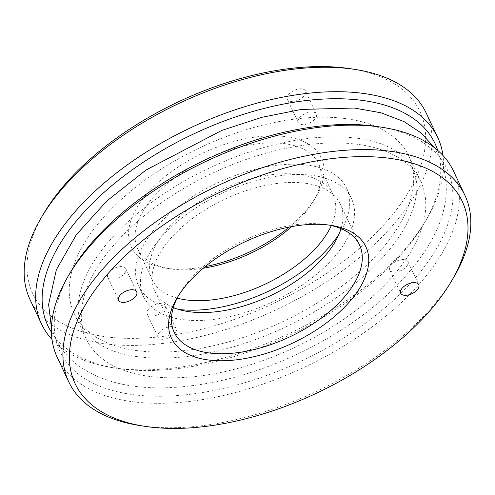 <?xml version="1.0" encoding="UTF-8"?>
<svg xmlns="http://www.w3.org/2000/svg" width="495" height="495" viewBox="0 0 495 495"><rect width="100%" height="100%" fill="white"/><g stroke="black" fill="none" stroke-linecap="round" stroke-linejoin="round"><path stroke-width="0.37" stroke-dasharray="2.48 1.86" d="M139.596 425.508A218.945 114.073 154.8 0 0 453.432 277.825M328.717 225.033A102.434 53.367 154.8 0 0 326.415 224.643A102.434 53.367 154.8 0 0 179.586 293.733A102.434 53.367 154.8 0 0 178.423 295.762M407.175 265.623A9.993 5.204 154.8 0 0 407.874 261.577A9.993 5.204 154.8 0 0 396.619 261.119A9.993 5.204 154.8 0 0 389.794 270.084A9.993 5.204 154.8 0 0 397.807 271.718A9.993 5.204 154.8 0 0 407.175 265.623M125.087 272.696A9.993 5.204 154.8 0 0 125.792 268.649A9.993 5.204 154.8 0 0 114.531 268.197A9.993 5.204 154.8 0 0 107.706 277.163A9.993 5.204 154.8 0 0 115.719 278.79A9.993 5.204 154.8 0 0 125.087 272.696M57.265 357.446A218.945 114.073 154.8 0 0 232.898 393.191A218.945 114.073 154.8 0 0 438.032 259.64A218.945 114.073 154.8 0 0 453.476 171.004M341.03 228.628A102.434 53.367 154.8 0 0 340.183 203.884A102.434 53.367 154.8 0 0 224.779 199.213A102.434 53.367 154.8 0 0 154.817 291.116A102.434 53.367 154.8 0 0 173.343 307.537M71.249 270.951A213.945 111.468 154.8 0 0 168.894 396.062A213.945 111.468 154.8 0 0 432.048 255.884A213.945 111.468 154.8 0 0 377.92 126.646M151.619 249.907A114.927 59.876 -25.2 0 1 259.293 179.803A114.927 59.876 -25.2 0 1 351.487 198.569A114.927 59.876 -25.2 0 1 272.993 301.678A114.927 59.876 -25.2 0 1 143.513 296.431A114.927 59.876 -25.2 0 1 151.619 249.907M407.8 256.497A184.883 96.327 154.8 0 0 420.837 181.646A184.883 96.327 154.8 0 0 212.541 173.207A184.883 96.327 154.8 0 0 86.266 339.081A184.883 96.327 154.8 0 0 234.581 369.264A184.883 96.327 154.8 0 0 407.8 256.497M339.112 233.918A114.927 59.876 154.8 0 0 346.649 188.273A114.927 59.876 154.8 0 0 254.455 169.513A114.927 59.876 154.8 0 0 146.774 239.611A114.927 59.876 154.8 0 0 138.668 286.141A114.927 59.876 154.8 0 0 178.639 309.431M395.691 230.769A184.883 96.327 154.8 0 0 408.734 155.919A184.883 96.327 154.8 0 0 200.432 147.479A184.883 96.327 154.8 0 0 74.163 313.354A184.883 96.327 154.8 0 0 222.472 343.536A184.883 96.327 154.8 0 0 395.691 230.769M177.173 298.114A99.934 52.068 -25.2 0 1 152.231 279.762A99.934 52.068 -25.2 0 1 159.285 239.302A99.934 52.068 -25.2 0 1 252.914 178.342A99.934 52.068 -25.2 0 1 333.079 194.659A99.934 52.068 -25.2 0 1 331.328 225.578M51.424 332.201A213.945 111.468 154.8 0 0 117.08 368.354A213.945 111.468 154.8 0 0 423.751 224.049A213.945 111.468 154.8 0 0 437.747 150.412M291.704 226.611A99.934 52.068 154.8 0 0 313.286 201.391A99.934 52.068 154.8 0 0 318.557 163.783A99.934 52.068 154.8 0 0 238.386 147.473A99.934 52.068 154.8 0 0 144.757 208.426A99.934 52.068 154.8 0 0 137.703 248.886A99.934 52.068 154.8 0 0 170.039 268.797A99.934 52.068 154.8 0 0 203.228 268.24M52.012 339.49A218.945 114.073 154.8 0 0 112.359 367.618A218.945 114.073 154.8 0 0 426.195 219.941A218.945 114.073 154.8 0 0 442.988 155.51M289.179 227.087A104.934 54.673 154.8 0 0 315.73 197.282A104.934 54.673 154.8 0 0 267.832 135.921A104.934 54.673 154.8 0 0 138.767 204.67A104.934 54.673 154.8 0 0 165.318 268.061A104.934 54.673 154.8 0 0 205.208 266.601M30.022 299.555A218.945 114.073 154.8 0 0 205.66 335.301A218.945 114.073 154.8 0 0 410.794 201.756A218.945 114.073 154.8 0 0 426.238 113.114M44.006 213.067A213.945 111.468 154.8 0 0 141.657 338.178A213.945 111.468 154.8 0 0 404.805 198A213.945 111.468 154.8 0 0 350.683 68.756M147.887 310.019A9.993 5.204 -25.2 0 1 157.249 303.924A9.993 5.204 -25.2 0 1 165.268 305.557A9.993 5.204 -25.2 0 1 158.443 314.523A9.993 5.204 -25.2 0 1 147.182 314.065A9.993 5.204 -25.2 0 1 147.887 310.019M288.065 95.349A9.993 5.204 -25.2 0 1 297.427 89.255A9.993 5.204 -25.2 0 1 305.446 90.888A9.993 5.204 -25.2 0 1 298.621 99.854A9.993 5.204 -25.2 0 1 287.36 99.396A9.993 5.204 -25.2 0 1 288.065 95.349M158.784 333.172A9.993 5.204 -25.2 0 1 168.145 327.077A9.993 5.204 -25.2 0 1 176.164 328.711A9.993 5.204 -25.2 0 1 169.333 337.677A9.993 5.204 -25.2 0 1 158.078 337.219A9.993 5.204 -25.2 0 1 158.784 333.172M298.961 118.509A9.993 5.204 -25.2 0 1 308.323 112.408A9.993 5.204 -25.2 0 1 316.342 114.042A9.993 5.204 -25.2 0 1 309.517 123.008A9.993 5.204 -25.2 0 1 298.256 122.55A9.993 5.204 -25.2 0 1 298.961 118.509M179.586 293.733L177.142 297.841M326.415 224.643L331.136 225.38M389.794 270.084L400.69 293.238M407.874 261.577L418.77 284.73M107.706 277.163L118.602 300.317M125.792 268.649L136.688 291.803M154.817 291.116L174.184 332.281M340.183 203.884L359.556 245.05M351.487 198.569L346.649 188.273M143.513 296.431L138.668 286.141M74.163 313.354L86.266 339.081M408.734 155.919L420.837 181.646M333.079 194.659L318.557 163.783M152.231 279.762L137.703 248.886M423.751 224.049L426.195 219.941M117.08 368.354L112.359 367.618M313.286 201.391L315.73 197.282M170.039 268.797L165.318 268.061M176.164 328.711L165.268 305.557M158.078 337.219L147.182 314.065M316.342 114.042L305.446 90.888M298.256 122.55L287.36 99.396M51.437 327.783L55.273 337.955C60.266 348.437 67.574 357.359 77.183 364.716C99.569 381.113 129.152 388.804 165.936 387.789C208.964 386.335 253.322 374.882 299.011 353.436C357.384 325.079 400.207 289.668 427.488 247.203C447.406 214.991 451.483 184.938 439.727 157.045L434.338 147.603M165.194 358.151C203.612 356.907 243.973 346.407 286.283 326.657C341.841 300.657 389.101 259.349 407.144 222.929C417.774 200.747 419.686 182.983 412.88 169.618C408.994 161.036 401.488 153.797 390.363 147.906C372.395 138.625 347.614 135.197 316.033 137.635C280.182 140.97 243.429 151.68 205.772 169.76C151.68 195.692 105.955 235.985 88.073 271.644C77.269 293.968 75.271 311.85 82.083 325.295C85.22 332.157 90.635 338.19 98.319 343.4C113.429 353.591 135.723 358.51 165.194 358.151"/><path stroke-width="0.74" d="M357.384 156.692A213.945 111.468 154.8 0 0 100.615 282.565A213.945 111.468 154.8 0 0 144.317 426.245A213.945 111.468 154.8 0 0 450.995 281.933A213.945 111.468 154.8 0 0 357.384 156.692M358.312 290.274A107.434 55.972 -25.2 0 1 226.178 360.663A107.434 55.972 -25.2 0 1 177.142 297.841A107.434 55.972 -25.2 0 1 331.136 225.38A107.434 55.972 -25.2 0 1 358.312 290.274M418.065 288.777A9.993 5.204 -25.2 0 1 408.703 294.872A9.993 5.204 -25.2 0 1 400.69 293.238A9.993 5.204 -25.2 0 1 407.515 284.272A9.993 5.204 -25.2 0 1 418.77 284.73A9.993 5.204 -25.2 0 1 418.065 288.777M135.983 295.849A9.993 5.204 -25.2 0 1 126.615 301.95A9.993 5.204 -25.2 0 1 118.602 300.317A9.993 5.204 -25.2 0 1 125.427 291.351A9.993 5.204 -25.2 0 1 136.688 291.803A9.993 5.204 -25.2 0 1 135.983 295.849M450.995 281.933L453.432 277.825A218.945 114.073 154.8 0 0 464.978 195.445A218.945 114.073 154.8 0 0 357.644 149.657A218.945 114.073 154.8 0 0 84.206 293.244A218.945 114.073 154.8 0 0 68.762 381.886A218.945 114.073 154.8 0 0 139.596 425.508L144.317 426.245M178.423 295.762A102.434 53.367 154.8 0 0 174.184 332.281A102.434 53.367 154.8 0 0 256.361 349A102.434 53.367 154.8 0 0 352.329 286.518A102.434 53.367 154.8 0 0 359.556 245.05A102.434 53.367 154.8 0 0 328.717 225.033M464.978 195.445L453.476 171.004A218.945 114.073 154.8 0 0 382.641 127.382A218.945 114.073 154.8 0 0 72.709 268.804A218.945 114.073 154.8 0 0 68.805 275.059A218.945 114.073 154.8 0 0 57.265 357.446L68.762 381.886M173.343 307.537A102.434 53.367 154.8 0 0 332.962 245.359A102.434 53.367 154.8 0 0 341.03 228.628M382.641 127.382L377.92 126.646A213.945 111.468 154.8 0 0 71.249 270.951L68.805 275.059M178.639 309.431A114.927 59.876 154.8 0 0 339.112 233.918M331.328 225.578A99.934 52.068 -25.2 0 1 177.173 298.114M437.747 150.412A213.945 111.468 154.8 0 0 269.948 107A213.945 111.468 154.8 0 0 62.952 239.116A213.945 111.468 154.8 0 0 51.424 332.201M203.228 268.24A99.934 52.068 154.8 0 0 291.704 226.611M442.988 155.51A218.945 114.073 154.8 0 0 437.735 137.554A218.945 114.073 154.8 0 0 262.103 101.809A218.945 114.073 154.8 0 0 56.968 235.36A218.945 114.073 154.8 0 0 41.524 323.996A218.945 114.073 154.8 0 0 52.012 339.49M205.208 266.601A104.934 54.673 154.8 0 0 289.179 227.087M437.735 137.554L426.238 113.114A218.945 114.073 154.8 0 0 355.404 69.492A218.945 114.073 154.8 0 0 45.466 210.919A218.945 114.073 154.8 0 0 41.568 217.175A218.945 114.073 154.8 0 0 30.022 299.555L41.524 323.996M355.404 69.492L350.683 68.756A213.945 111.468 154.8 0 0 44.006 213.067L41.568 217.175M434.338 147.603L421.177 133.007L404.112 121.64L380.896 112.761L354.216 108.034L301.344 109.438L261.886 117.309L221.791 130.414L146.174 169.927L106.914 200.883L76.341 234.71L56.356 269.744L48.603 304.462L51.437 327.783"/></g></svg>

